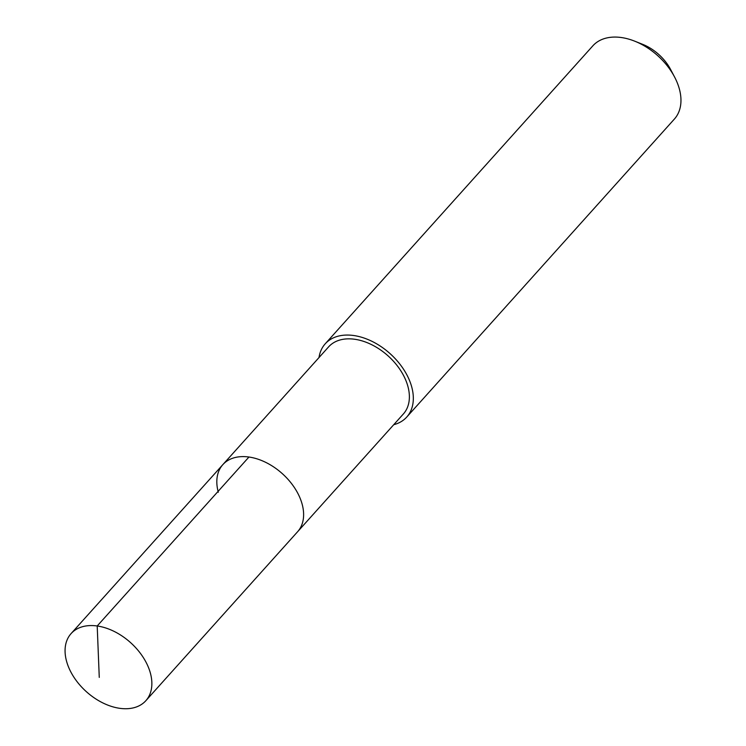 <?xml version="1.0" encoding="UTF-8"?>
<svg xmlns="http://www.w3.org/2000/svg" width="746" height="746" viewBox="0 0 746 746"><rect width="100%" height="100%" fill="white"/><g stroke="black" fill="none" stroke-linecap="round" stroke-linejoin="round"><path stroke-width="1.12" d="M150.375 673.078A50.234 33.02 41.9 0 1 145.834 700.718A50.234 33.02 41.9 0 1 102.612 702.807A50.234 33.02 41.9 0 1 66.553 661.217A50.234 33.02 41.9 0 1 71.094 633.587A50.234 33.02 41.9 0 1 114.325 631.498A50.234 33.02 41.9 0 1 150.375 673.078M218.308 492.257A50.234 33.02 41.9 0 1 222.849 464.627L328.613 346.862A50.234 33.02 -138.1 0 1 371.844 344.773A50.234 33.02 -138.1 0 1 407.894 386.363A50.234 33.02 -138.1 0 1 403.353 413.993L297.589 531.749A50.234 33.02 -138.1 0 0 302.13 504.119A50.234 33.02 -138.1 0 0 266.08 462.539A50.234 33.02 -138.1 0 0 222.849 464.627A50.234 33.02 41.9 0 1 266.08 462.539A50.234 33.02 41.9 0 1 302.13 504.119A50.234 33.02 41.9 0 1 297.589 531.749L145.834 700.718M318.999 357.576A54.794 36.022 41.9 0 1 325.219 343.813A54.794 36.022 41.9 0 1 372.375 341.528A54.794 36.022 41.9 0 1 411.708 386.894A54.794 36.022 41.9 0 1 406.756 417.042A54.794 36.022 41.9 0 1 393.739 424.698M406.756 417.042L674.393 119.052A54.794 36.022 -138.1 0 0 679.345 88.914A54.794 36.022 -138.1 0 0 674.552 76.959A54.794 36.022 -138.1 0 0 634.687 41.161A54.794 36.022 -138.1 0 0 592.856 45.823L325.219 343.813M674.552 76.959L670.551 69.387A38.354 25.215 -138.1 0 0 642.651 44.331L634.687 41.161M99.265 677.396L97.204 625.978L248.959 457.018M222.849 464.627L71.094 633.587"/></g></svg>

